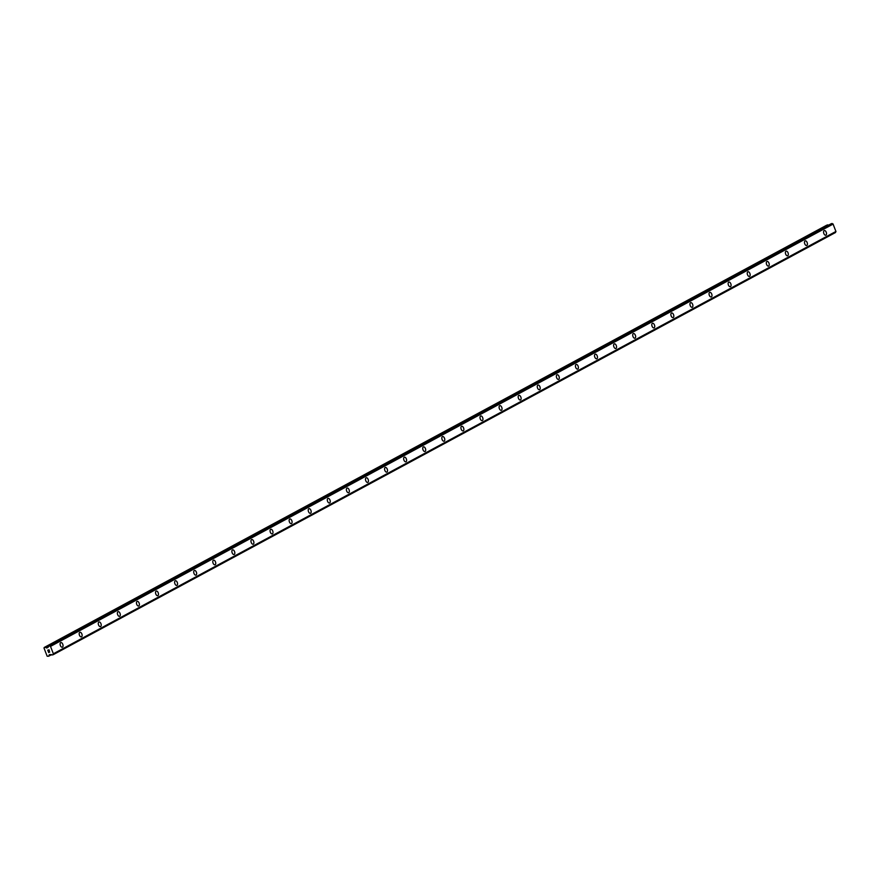 <?xml version="1.0" encoding="UTF-8"?>
<svg xmlns="http://www.w3.org/2000/svg" width="880" height="880" viewBox="0 0 880 880"><rect width="100%" height="100%" fill="white"/><g stroke="black" fill="none" stroke-linecap="round" stroke-linejoin="round"><path stroke-width="1.32" d="M825.902 235.136A2.431 1.342 -107.9 0 1 825.781 235.191A2.431 1.342 -107.9 0 1 823.801 233.409A2.431 1.342 -107.9 0 1 824.164 230.615A2.431 1.342 -107.9 0 1 824.285 230.56A2.431 1.342 -107.9 0 1 826.265 232.353A2.431 1.342 -107.9 0 1 825.902 235.136M824.285 230.56A2.431 1.342 -107.9 0 1 826.276 232.353A2.431 1.342 -107.9 0 1 825.913 235.136A2.431 1.342 -107.9 0 1 825.781 235.191M806.817 245.443A2.431 1.342 -107.9 0 1 806.696 245.498A2.431 1.342 -107.9 0 1 804.716 243.705A2.431 1.342 -107.9 0 1 805.079 240.911A2.431 1.342 -107.9 0 1 805.2 240.856A2.431 1.342 -107.9 0 1 807.18 242.649A2.431 1.342 -107.9 0 1 806.817 245.443M805.2 240.856A2.431 1.342 -107.9 0 1 807.191 242.649A2.431 1.342 -107.9 0 1 806.828 245.443A2.431 1.342 -107.9 0 1 806.696 245.498M787.732 255.739A2.431 1.342 -107.9 0 1 787.611 255.794A2.431 1.342 -107.9 0 1 785.631 254.001A2.431 1.342 -107.9 0 1 785.994 251.218A2.431 1.342 -107.9 0 1 786.115 251.163A2.431 1.342 -107.9 0 1 788.095 252.956A2.431 1.342 -107.9 0 1 787.732 255.739M786.115 251.163A2.431 1.342 -107.9 0 1 788.095 252.945A2.431 1.342 -107.9 0 1 787.743 255.739A2.431 1.342 -107.9 0 1 787.611 255.794M767.03 261.459A2.431 1.342 -107.9 0 1 769.01 263.252A2.431 1.342 -107.9 0 1 768.647 266.046A2.431 1.342 -107.9 0 1 768.526 266.101A2.431 1.342 -107.9 0 1 766.546 264.308A2.431 1.342 -107.9 0 1 766.909 261.514A2.431 1.342 -107.9 0 1 767.03 261.459A2.431 1.342 -107.9 0 1 769.01 263.252A2.431 1.342 -107.9 0 1 768.647 266.046A2.431 1.342 -107.9 0 1 768.526 266.09M747.945 271.766A2.431 1.342 -107.9 0 1 749.925 273.548A2.431 1.342 -107.9 0 1 749.562 276.342A2.431 1.342 -107.9 0 1 749.43 276.397A2.431 1.342 -107.9 0 1 747.461 274.604A2.431 1.342 -107.9 0 1 747.813 271.821A2.431 1.342 -107.9 0 1 747.945 271.766A2.431 1.342 -107.9 0 1 749.925 273.548A2.431 1.342 -107.9 0 1 749.562 276.342A2.431 1.342 -107.9 0 1 749.441 276.397M728.86 282.062A2.431 1.342 -107.9 0 1 730.84 283.855A2.431 1.342 -107.9 0 1 730.477 286.638A2.431 1.342 -107.9 0 1 730.345 286.693A2.431 1.342 -107.9 0 1 728.365 284.911A2.431 1.342 -107.9 0 1 728.728 282.117A2.431 1.342 -107.9 0 1 728.86 282.062A2.431 1.342 -107.9 0 1 730.84 283.855A2.431 1.342 -107.9 0 1 730.477 286.638A2.431 1.342 -107.9 0 1 730.356 286.693M709.775 292.358A2.431 1.342 -107.9 0 1 711.755 294.151A2.431 1.342 -107.9 0 1 711.392 296.945A2.431 1.342 -107.9 0 1 711.26 297A2.431 1.342 -107.9 0 1 709.28 295.207A2.431 1.342 -107.9 0 1 709.643 292.413A2.431 1.342 -107.9 0 1 709.775 292.358A2.431 1.342 -107.9 0 1 711.744 294.151A2.431 1.342 -107.9 0 1 711.381 296.945A2.431 1.342 -107.9 0 1 711.271 297M690.679 302.665A2.431 1.342 -107.9 0 1 692.67 304.447A2.431 1.342 -107.9 0 1 692.307 307.241A2.431 1.342 -107.9 0 1 692.175 307.296A2.431 1.342 -107.9 0 1 690.195 305.503A2.431 1.342 -107.9 0 1 690.558 302.72A2.431 1.342 -107.9 0 1 690.679 302.665A2.431 1.342 -107.9 0 1 692.659 304.458A2.431 1.342 -107.9 0 1 692.296 307.241A2.431 1.342 -107.9 0 1 692.175 307.296M671.594 312.961A2.431 1.342 -107.9 0 1 673.585 314.754A2.431 1.342 -107.9 0 1 673.222 317.548A2.431 1.342 -107.9 0 1 673.09 317.592A2.431 1.342 -107.9 0 1 671.11 315.81A2.431 1.342 -107.9 0 1 671.473 313.016A2.431 1.342 -107.9 0 1 671.594 312.961A2.431 1.342 -107.9 0 1 673.574 314.754A2.431 1.342 -107.9 0 1 673.211 317.548A2.431 1.342 -107.9 0 1 673.09 317.603M652.509 323.268A2.431 1.342 -107.9 0 1 654.489 325.05A2.431 1.342 -107.9 0 1 654.126 327.844A2.431 1.342 -107.9 0 1 654.005 327.899A2.431 1.342 -107.9 0 1 652.025 326.106A2.431 1.342 -107.9 0 1 652.388 323.323A2.431 1.342 -107.9 0 1 652.509 323.268A2.431 1.342 -107.9 0 1 654.489 325.05A2.431 1.342 -107.9 0 1 654.126 327.844A2.431 1.342 -107.9 0 1 654.005 327.899M633.424 333.564A2.431 1.342 -107.9 0 1 635.404 335.357A2.431 1.342 -107.9 0 1 635.041 338.14A2.431 1.342 -107.9 0 1 634.909 338.195A2.431 1.342 -107.9 0 1 632.94 336.413A2.431 1.342 -107.9 0 1 633.303 333.619A2.431 1.342 -107.9 0 1 633.424 333.564A2.431 1.342 -107.9 0 1 635.404 335.357A2.431 1.342 -107.9 0 1 635.041 338.151A2.431 1.342 -107.9 0 1 634.92 338.195M614.339 343.86A2.431 1.342 -107.9 0 1 616.319 345.653A2.431 1.342 -107.9 0 1 615.956 348.447A2.431 1.342 -107.9 0 1 615.824 348.502A2.431 1.342 -107.9 0 1 613.844 346.709A2.431 1.342 -107.9 0 1 614.207 343.915A2.431 1.342 -107.9 0 1 614.339 343.86A2.431 1.342 -107.9 0 1 616.319 345.653A2.431 1.342 -107.9 0 1 615.956 348.447A2.431 1.342 -107.9 0 1 615.835 348.502M595.254 354.167A2.431 1.342 -107.9 0 1 597.234 355.949A2.431 1.342 -107.9 0 1 596.871 358.743A2.431 1.342 -107.9 0 1 596.739 358.798A2.431 1.342 -107.9 0 1 594.759 357.016A2.431 1.342 -107.9 0 1 595.122 354.222A2.431 1.342 -107.9 0 1 595.254 354.167A2.431 1.342 -107.9 0 1 597.234 355.96A2.431 1.342 -107.9 0 1 596.871 358.743A2.431 1.342 -107.9 0 1 596.75 358.798M576.158 364.463A2.431 1.342 -107.9 0 1 578.149 366.256A2.431 1.342 -107.9 0 1 577.786 369.05A2.431 1.342 -107.9 0 1 577.654 369.105A2.431 1.342 -107.9 0 1 575.674 367.312A2.431 1.342 -107.9 0 1 576.037 364.518A2.431 1.342 -107.9 0 1 576.158 364.463A2.431 1.342 -107.9 0 1 578.138 366.256A2.431 1.342 -107.9 0 1 577.775 369.05A2.431 1.342 -107.9 0 1 577.665 369.094M557.073 374.77A2.431 1.342 -107.9 0 1 559.064 376.552A2.431 1.342 -107.9 0 1 558.701 379.346A2.431 1.342 -107.9 0 1 558.569 379.401A2.431 1.342 -107.9 0 1 556.589 377.608A2.431 1.342 -107.9 0 1 556.952 374.825A2.431 1.342 -107.9 0 1 557.073 374.77A2.431 1.342 -107.9 0 1 559.053 376.552A2.431 1.342 -107.9 0 1 558.69 379.346A2.431 1.342 -107.9 0 1 558.569 379.401M539.605 389.653A2.431 1.342 -107.9 0 1 539.484 389.697A2.431 1.342 -107.9 0 1 537.504 387.915A2.431 1.342 -107.9 0 1 537.867 385.121A2.431 1.342 -107.9 0 1 537.988 385.066A2.431 1.342 -107.9 0 1 539.968 386.859A2.431 1.342 -107.9 0 1 539.605 389.653M537.988 385.066A2.431 1.342 -107.9 0 1 539.979 386.859A2.431 1.342 -107.9 0 1 539.616 389.642A2.431 1.342 -107.9 0 1 539.484 389.697M518.903 395.373A2.431 1.342 -107.9 0 1 520.883 397.155A2.431 1.342 -107.9 0 1 520.52 399.949A2.431 1.342 -107.9 0 1 520.399 400.004A2.431 1.342 -107.9 0 1 518.419 398.211A2.431 1.342 -107.9 0 1 518.782 395.417A2.431 1.342 -107.9 0 1 518.903 395.373A2.431 1.342 -107.9 0 1 520.883 397.155A2.431 1.342 -107.9 0 1 520.52 399.949A2.431 1.342 -107.9 0 1 520.399 400.004M499.807 405.669A2.431 1.342 -107.9 0 1 501.798 407.462A2.431 1.342 -107.9 0 1 501.435 410.245A2.431 1.342 -107.9 0 1 501.303 410.3A2.431 1.342 -107.9 0 1 499.334 408.518A2.431 1.342 -107.9 0 1 499.697 405.724A2.431 1.342 -107.9 0 1 499.818 405.669A2.431 1.342 -107.9 0 1 501.798 407.451A2.431 1.342 -107.9 0 1 501.435 410.245A2.431 1.342 -107.9 0 1 501.314 410.3M480.722 415.965A2.431 1.342 -107.9 0 1 482.713 417.758A2.431 1.342 -107.9 0 1 482.35 420.552A2.431 1.342 -107.9 0 1 482.218 420.607A2.431 1.342 -107.9 0 1 480.238 418.814A2.431 1.342 -107.9 0 1 480.601 416.02A2.431 1.342 -107.9 0 1 480.733 415.965A2.431 1.342 -107.9 0 1 482.713 417.758A2.431 1.342 -107.9 0 1 482.35 420.552A2.431 1.342 -107.9 0 1 482.229 420.596M461.637 426.272A2.431 1.342 -107.9 0 1 463.617 428.054A2.431 1.342 -107.9 0 1 463.265 430.848A2.431 1.342 -107.9 0 1 463.133 430.903A2.431 1.342 -107.9 0 1 461.153 429.11A2.431 1.342 -107.9 0 1 461.516 426.327A2.431 1.342 -107.9 0 1 461.648 426.272A2.431 1.342 -107.9 0 1 463.628 428.054A2.431 1.342 -107.9 0 1 463.265 430.848A2.431 1.342 -107.9 0 1 463.144 430.903M442.552 436.568A2.431 1.342 -107.9 0 1 444.543 438.361A2.431 1.342 -107.9 0 1 444.18 441.144A2.431 1.342 -107.9 0 1 444.048 441.199A2.431 1.342 -107.9 0 1 442.068 439.417A2.431 1.342 -107.9 0 1 442.431 436.623A2.431 1.342 -107.9 0 1 442.552 436.568A2.431 1.342 -107.9 0 1 444.532 438.361A2.431 1.342 -107.9 0 1 444.169 441.155A2.431 1.342 -107.9 0 1 444.048 441.199M423.467 446.875A2.431 1.342 -107.9 0 1 425.458 448.657A2.431 1.342 -107.9 0 1 425.095 451.451A2.431 1.342 -107.9 0 1 424.963 451.506A2.431 1.342 -107.9 0 1 422.983 449.713A2.431 1.342 -107.9 0 1 423.346 446.919A2.431 1.342 -107.9 0 1 423.467 446.875A2.431 1.342 -107.9 0 1 425.447 448.657A2.431 1.342 -107.9 0 1 425.084 451.451A2.431 1.342 -107.9 0 1 424.963 451.506M404.382 457.171A2.431 1.342 -107.9 0 1 406.362 458.953A2.431 1.342 -107.9 0 1 406.01 461.747A2.431 1.342 -107.9 0 1 405.878 461.802A2.431 1.342 -107.9 0 1 403.898 460.02A2.431 1.342 -107.9 0 1 404.261 457.226A2.431 1.342 -107.9 0 1 404.382 457.171A2.431 1.342 -107.9 0 1 406.362 458.964A2.431 1.342 -107.9 0 1 405.999 461.747A2.431 1.342 -107.9 0 1 405.878 461.802M385.297 467.478A2.431 1.342 -107.9 0 1 387.277 469.26A2.431 1.342 -107.9 0 1 386.914 472.054A2.431 1.342 -107.9 0 1 386.793 472.109A2.431 1.342 -107.9 0 1 384.813 470.316A2.431 1.342 -107.9 0 1 385.176 467.522A2.431 1.342 -107.9 0 1 385.297 467.467A2.431 1.342 -107.9 0 1 387.277 469.26A2.431 1.342 -107.9 0 1 386.914 472.054A2.431 1.342 -107.9 0 1 386.793 472.109M366.212 477.774A2.431 1.342 -107.9 0 1 368.192 479.556A2.431 1.342 -107.9 0 1 367.829 482.35A2.431 1.342 -107.9 0 1 367.708 482.405A2.431 1.342 -107.9 0 1 365.728 480.612A2.431 1.342 -107.9 0 1 366.08 477.829A2.431 1.342 -107.9 0 1 366.212 477.774A2.431 1.342 -107.9 0 1 368.192 479.556A2.431 1.342 -107.9 0 1 367.829 482.35A2.431 1.342 -107.9 0 1 367.697 482.405M347.127 488.07A2.431 1.342 -107.9 0 1 349.107 489.863A2.431 1.342 -107.9 0 1 348.744 492.646A2.431 1.342 -107.9 0 1 348.623 492.701A2.431 1.342 -107.9 0 1 346.632 490.919A2.431 1.342 -107.9 0 1 346.995 488.125A2.431 1.342 -107.9 0 1 347.127 488.07A2.431 1.342 -107.9 0 1 349.107 489.863A2.431 1.342 -107.9 0 1 348.744 492.657A2.431 1.342 -107.9 0 1 348.612 492.701M328.042 498.377A2.431 1.342 -107.9 0 1 330.022 500.159A2.431 1.342 -107.9 0 1 329.659 502.953A2.431 1.342 -107.9 0 1 329.538 503.008A2.431 1.342 -107.9 0 1 327.547 501.215A2.431 1.342 -107.9 0 1 327.91 498.421A2.431 1.342 -107.9 0 1 328.042 498.377A2.431 1.342 -107.9 0 1 330.011 500.159A2.431 1.342 -107.9 0 1 329.648 502.953A2.431 1.342 -107.9 0 1 329.527 503.008M308.946 508.673A2.431 1.342 -107.9 0 1 310.937 510.466A2.431 1.342 -107.9 0 1 310.574 513.249A2.431 1.342 -107.9 0 1 310.442 513.304A2.431 1.342 -107.9 0 1 308.462 511.522A2.431 1.342 -107.9 0 1 308.825 508.728A2.431 1.342 -107.9 0 1 308.946 508.673A2.431 1.342 -107.9 0 1 310.926 510.466A2.431 1.342 -107.9 0 1 310.563 513.249A2.431 1.342 -107.9 0 1 310.442 513.304M289.861 518.969A2.431 1.342 -107.9 0 1 291.852 520.762A2.431 1.342 -107.9 0 1 291.489 523.556A2.431 1.342 -107.9 0 1 291.357 523.611A2.431 1.342 -107.9 0 1 289.377 521.818A2.431 1.342 -107.9 0 1 289.74 519.024A2.431 1.342 -107.9 0 1 289.861 518.969A2.431 1.342 -107.9 0 1 291.841 520.762A2.431 1.342 -107.9 0 1 291.478 523.556A2.431 1.342 -107.9 0 1 291.357 523.611M270.776 529.276A2.431 1.342 -107.9 0 1 272.756 531.058A2.431 1.342 -107.9 0 1 272.393 533.852A2.431 1.342 -107.9 0 1 272.272 533.907A2.431 1.342 -107.9 0 1 270.292 532.114A2.431 1.342 -107.9 0 1 270.655 529.331A2.431 1.342 -107.9 0 1 270.776 529.276A2.431 1.342 -107.9 0 1 272.756 531.058A2.431 1.342 -107.9 0 1 272.393 533.852A2.431 1.342 -107.9 0 1 272.272 533.907M251.691 539.572A2.431 1.342 -107.9 0 1 253.671 541.365A2.431 1.342 -107.9 0 1 253.308 544.148A2.431 1.342 -107.9 0 1 253.187 544.214A2.431 1.342 -107.9 0 1 251.207 542.421A2.431 1.342 -107.9 0 1 251.57 539.627A2.431 1.342 -107.9 0 1 251.691 539.572A2.431 1.342 -107.9 0 1 253.671 541.365A2.431 1.342 -107.9 0 1 253.308 544.159A2.431 1.342 -107.9 0 1 253.187 544.203M232.606 549.879A2.431 1.342 -107.9 0 1 234.586 551.661A2.431 1.342 -107.9 0 1 234.223 554.455A2.431 1.342 -107.9 0 1 234.091 554.51A2.431 1.342 -107.9 0 1 232.111 552.717A2.431 1.342 -107.9 0 1 232.474 549.923A2.431 1.342 -107.9 0 1 232.606 549.879A2.431 1.342 -107.9 0 1 234.586 551.661A2.431 1.342 -107.9 0 1 234.223 554.455A2.431 1.342 -107.9 0 1 234.102 554.51M213.521 560.175A2.431 1.342 -107.9 0 1 215.501 561.968A2.431 1.342 -107.9 0 1 215.138 564.751A2.431 1.342 -107.9 0 1 215.006 564.806A2.431 1.342 -107.9 0 1 213.026 563.024A2.431 1.342 -107.9 0 1 213.389 560.23A2.431 1.342 -107.9 0 1 213.521 560.175A2.431 1.342 -107.9 0 1 215.501 561.968A2.431 1.342 -107.9 0 1 215.138 564.751A2.431 1.342 -107.9 0 1 215.017 564.806M196.042 575.058A2.431 1.342 -107.9 0 1 195.921 575.113A2.431 1.342 -107.9 0 1 193.941 573.32A2.431 1.342 -107.9 0 1 194.304 570.526A2.431 1.342 -107.9 0 1 194.436 570.471A2.431 1.342 -107.9 0 1 196.405 572.264A2.431 1.342 -107.9 0 1 196.042 575.058M194.436 570.471A2.431 1.342 -107.9 0 1 196.416 572.264A2.431 1.342 -107.9 0 1 196.053 575.058A2.431 1.342 -107.9 0 1 195.932 575.113M176.957 585.354A2.431 1.342 -107.9 0 1 176.836 585.409A2.431 1.342 -107.9 0 1 174.856 583.616A2.431 1.342 -107.9 0 1 175.219 580.833A2.431 1.342 -107.9 0 1 175.34 580.778A2.431 1.342 -107.9 0 1 177.32 582.571A2.431 1.342 -107.9 0 1 176.957 585.354M175.34 580.778A2.431 1.342 -107.9 0 1 177.331 582.56A2.431 1.342 -107.9 0 1 176.968 585.354A2.431 1.342 -107.9 0 1 176.836 585.409M157.872 595.661A2.431 1.342 -107.9 0 1 157.751 595.716A2.431 1.342 -107.9 0 1 155.771 593.923A2.431 1.342 -107.9 0 1 156.134 591.129A2.431 1.342 -107.9 0 1 156.255 591.074A2.431 1.342 -107.9 0 1 158.235 592.867A2.431 1.342 -107.9 0 1 157.872 595.661M156.255 591.074A2.431 1.342 -107.9 0 1 158.246 592.867A2.431 1.342 -107.9 0 1 157.883 595.661A2.431 1.342 -107.9 0 1 157.751 595.705M137.17 601.381A2.431 1.342 -107.9 0 1 139.15 603.163A2.431 1.342 -107.9 0 1 138.787 605.957A2.431 1.342 -107.9 0 1 138.666 606.012A2.431 1.342 -107.9 0 1 136.686 604.219A2.431 1.342 -107.9 0 1 137.049 601.436A2.431 1.342 -107.9 0 1 137.17 601.381A2.431 1.342 -107.9 0 1 139.15 603.163A2.431 1.342 -107.9 0 1 138.787 605.957A2.431 1.342 -107.9 0 1 138.666 606.012M118.085 611.677A2.431 1.342 -107.9 0 1 120.065 613.47A2.431 1.342 -107.9 0 1 119.702 616.253A2.431 1.342 -107.9 0 1 119.57 616.308A2.431 1.342 -107.9 0 1 117.601 614.526A2.431 1.342 -107.9 0 1 117.964 611.732A2.431 1.342 -107.9 0 1 118.085 611.677A2.431 1.342 -107.9 0 1 120.065 613.47A2.431 1.342 -107.9 0 1 119.702 616.253A2.431 1.342 -107.9 0 1 119.581 616.308M99 621.973A2.431 1.342 -107.9 0 1 100.98 623.766A2.431 1.342 -107.9 0 1 100.617 626.56A2.431 1.342 -107.9 0 1 100.485 626.615A2.431 1.342 -107.9 0 1 98.505 624.822A2.431 1.342 -107.9 0 1 98.868 622.028A2.431 1.342 -107.9 0 1 99 621.973A2.431 1.342 -107.9 0 1 100.98 623.766A2.431 1.342 -107.9 0 1 100.617 626.56A2.431 1.342 -107.9 0 1 100.496 626.615M79.915 632.28A2.431 1.342 -107.9 0 1 81.895 634.062A2.431 1.342 -107.9 0 1 81.532 636.856A2.431 1.342 -107.9 0 1 81.4 636.911A2.431 1.342 -107.9 0 1 79.42 635.118A2.431 1.342 -107.9 0 1 79.783 632.335A2.431 1.342 -107.9 0 1 79.915 632.28A2.431 1.342 -107.9 0 1 81.884 634.073A2.431 1.342 -107.9 0 1 81.532 636.856A2.431 1.342 -107.9 0 1 81.411 636.911M60.819 642.576A2.431 1.342 -107.9 0 1 62.81 644.369A2.431 1.342 -107.9 0 1 62.447 647.163A2.431 1.342 -107.9 0 1 62.315 647.207A2.431 1.342 -107.9 0 1 60.335 645.425A2.431 1.342 -107.9 0 1 60.698 642.631A2.431 1.342 -107.9 0 1 60.819 642.576A2.431 1.342 -107.9 0 1 62.799 644.369A2.431 1.342 -107.9 0 1 62.436 647.163A2.431 1.342 -107.9 0 1 62.315 647.218M48.961 649.902L49.258 650.661L48.961 649.902M47.872 650.254L48.158 651.013L47.872 650.254M47.751 650.188L48.081 651.046L47.74 650.188L49.005 649.781L49.346 650.628M49.247 651.332L49.654 652.168M49.06 652.036L48.433 651.728L49.06 652.036M48.433 651.728L48.752 652.531L48.433 651.728M48.268 651.541L48.664 652.564L48.268 651.541L49.5 652.102L49.489 651.431L49.5 652.102M46.662 647.988L48.202 647.075A0.913 0.759 61.6 0 0 48.521 646.25L49.676 645.876A0.913 0.759 61.6 0 0 50.49 646.338L53.383 653.818A0.913 0.759 61.6 0 0 53.053 654.643L51.909 655.017A0.913 0.759 61.6 0 0 51.095 654.555L49.357 654.643L48.653 656.227L47.168 656.227L44 648.021L45.122 647.185L46.662 647.988L48.125 647.196M52.987 654.819L835.615 232.32A0.913 0.759 61.6 0 1 835.934 231.495L833.041 224.015A0.913 0.759 61.6 0 1 832.227 223.553L831.127 223.762M828.432 225.214L826.749 225.17L44.198 647.482M53.009 654.808L835.538 232.507M835.989 231.429L53.438 653.741L836 231.407M833.14 224.037L50.589 646.36L833.162 224.048M48.686 656.194L51.546 654.654L48.653 656.227M48.763 656.095L51.48 654.632M53.053 654.643L835.615 232.32M53.383 653.818L835.934 231.495M50.49 646.338L833.041 224.015M49.676 645.876L832.227 223.553M49.467 645.788L832.018 223.465M48.62 646.052L831.171 223.74L48.598 646.063M46.794 648.01L48.081 647.306M45.342 647.218L827.893 224.895M45.122 647.185L827.673 224.862"/></g></svg>

